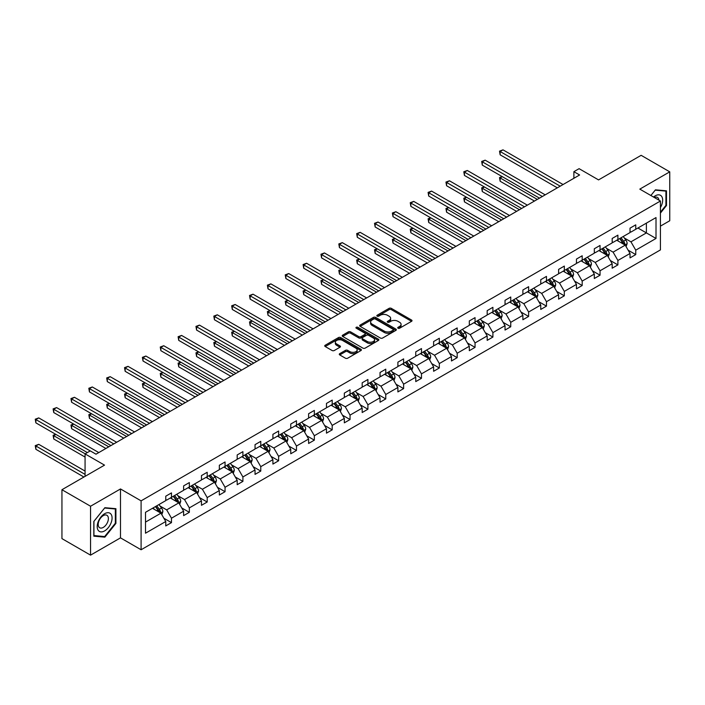 <?xml version="1.0" encoding="UTF-8"?>
<svg xmlns="http://www.w3.org/2000/svg" width="705" height="705" viewBox="0 0 705 705"><rect width="100%" height="100%" fill="white"/><g stroke="black" fill="none" stroke-linecap="round" stroke-linejoin="round"><path stroke-width="1.06" d="M398.043 328.222A1.11 0.643 0 0 0 399.62 328.222L411.553 321.33A1.586 0.916 0 0 0 412.02 320.678A1.586 0.916 0 0 0 411.553 320.035L391.328 308.358A1.586 0.916 0 0 0 389.081 308.358L377.149 315.25A1.11 0.643 0 0 0 376.822 315.699A1.11 0.643 0 0 0 377.149 316.157A1.11 0.643 0 0 0 378.717 316.157L380.259 315.267A5.085 2.935 0 0 1 387.45 315.267L389.142 316.237A5.085 2.935 0 0 1 390.632 318.316A5.085 2.935 0 0 1 389.142 320.387L387.591 321.277A1.11 0.643 0 0 0 387.265 321.736A1.11 0.643 0 0 0 387.591 322.194A1.11 0.643 0 0 0 389.169 322.194L390.711 321.295A5.085 2.935 0 0 1 397.902 321.295L399.585 322.273A5.085 2.935 0 0 1 401.075 324.344A5.085 2.935 0 0 1 399.585 326.424L398.043 327.314A1.11 0.643 0 0 0 397.717 327.772A1.11 0.643 0 0 0 398.043 328.222L398.043 327.314M660.418 226.138L669.75 220.753L669.75 171.844L641.136 155.32L598.554 179.907L579.096 168.671L573.888 171.676L573.888 178.286M90.557 555.143L120.493 537.862L120.493 488.953L90.557 506.234L90.557 555.143L61.943 538.62L61.943 489.719L104.525 465.133L85.067 453.897L85.067 476.368M90.557 506.234L61.943 489.719M339.757 353.637A1.586 0.916 0 0 0 339.29 354.28A1.586 0.916 0 0 0 339.757 354.932L345.432 358.211A1.586 0.916 0 0 0 347.68 358.211L360.942 350.552A1.586 0.916 0 0 0 361.401 349.9A1.586 0.916 0 0 0 360.942 349.257L340.718 337.58A1.586 0.916 0 0 0 338.47 337.58L325.208 345.23A1.586 0.916 0 0 0 324.741 345.882A1.586 0.916 0 0 0 325.208 346.534L332.064 350.491A1.586 0.916 0 0 0 334.311 350.491L339.986 347.212A1.586 0.916 0 0 0 340.453 346.56A1.586 0.916 0 0 0 339.986 345.917L336.585 343.952A4.248 2.45 0 0 1 335.342 342.216A4.248 2.45 0 0 1 337.968 339.951A4.248 2.45 0 0 1 342.595 340.48L355.91 348.173A4.248 2.45 0 0 1 357.153 349.9A4.248 2.45 0 0 1 354.536 352.174A4.248 2.45 0 0 1 349.9 351.636L347.68 350.359A1.586 0.916 0 0 0 345.432 350.359L339.757 353.637L339.757 354.932L345.432 351.68L345.432 350.359M85.067 453.897L90.275 450.892L95.995 454.196L579.607 174.981L573.888 171.676M120.493 488.953L141.097 500.85L660.418 201.022L660.418 249.923L141.097 549.759L141.097 500.85M669.75 171.844L639.814 189.125L660.418 201.022M380.374 338.03A1.586 0.916 0 0 0 382.621 338.03L395.884 330.381A1.586 0.916 0 0 0 396.342 329.728A1.586 0.916 0 0 0 395.884 329.085L375.659 317.409A1.586 0.916 0 0 0 373.412 317.409L360.149 325.058A1.586 0.916 0 0 0 359.682 325.71A1.586 0.916 0 0 0 360.149 326.353L380.374 338.03M356.721 328.459A1.11 0.643 0 0 1 357.849 328.618L378.391 340.48L365.155 348.12A1.586 0.916 0 0 1 362.908 348.12L342.683 336.444L342.683 335.148A1.586 0.916 0 0 0 342.216 335.791A1.586 0.916 0 0 0 342.683 336.444M342.683 335.148L348.358 331.87A1.586 0.916 0 0 1 350.605 331.87L358.801 336.602A1.586 0.916 0 0 0 361.048 336.602L364.811 334.434A1.586 0.916 0 0 0 365.278 333.782A1.586 0.916 0 0 0 364.811 333.139L356.272 328.204A1.11 0.643 0 0 1 355.946 327.755A1.11 0.643 0 0 1 356.633 327.155A1.11 0.643 0 0 1 357.849 327.296L378.409 339.167A1.586 0.916 0 0 1 378.876 339.819A1.586 0.916 0 0 1 378.409 340.462L378.409 339.167M145.503 512.315L165.763 500.621L165.763 496.197L171.482 492.892L171.482 497.316L183.617 490.31L183.617 485.886L189.345 482.581L189.345 487.005L201.471 479.999L201.471 475.575L207.2 472.271L207.2 476.695L219.334 469.689L219.334 465.265L225.054 461.96L225.054 466.384L237.188 459.387L237.188 454.954L242.908 451.649L242.908 456.082L255.043 449.076L255.043 444.644L260.771 441.339L260.771 445.771L272.906 438.766L272.906 434.333L278.625 431.028L278.625 435.461L290.76 428.455L290.76 424.031L296.479 420.726L296.479 425.15L308.614 418.144L308.614 413.72L314.342 410.416L314.342 414.84L326.468 407.834L326.468 403.41L332.196 400.105L332.196 404.529L344.331 397.523L344.331 393.099L350.05 389.794L350.05 394.227L362.185 387.221L362.185 382.789L367.904 379.484L367.904 383.917L380.039 376.911L380.039 372.478L385.767 369.173L385.767 373.606L397.893 366.6L397.893 362.167L403.621 358.871L403.621 363.295L415.756 356.289L415.756 351.865L421.475 348.561L421.475 352.985L433.61 345.979L433.61 341.555L439.33 338.25L439.33 342.674L451.464 335.668L451.464 331.244L457.192 327.94L457.192 332.363L469.318 325.357L469.318 320.934L475.047 317.629L475.047 322.062L487.181 315.056L487.181 310.623L492.901 307.318L492.901 311.751L505.036 304.745L505.036 300.312L510.755 297.008L510.755 301.44L522.89 294.434L522.89 290.002L528.618 286.706L528.618 291.13L540.753 284.124L540.753 279.7L546.472 276.395L546.472 280.819L558.607 273.813L558.607 269.389L564.326 266.085L564.326 270.508L576.461 263.503L576.461 259.079L582.189 255.774L582.189 260.198L594.315 253.201L594.315 248.768L600.043 245.463L600.043 249.896L612.178 242.89L612.178 238.457L617.897 235.153L617.897 239.585L630.032 232.579L630.032 228.147L635.751 224.842L635.751 229.275L656.011 217.581L656.011 238.457L635.751 250.16L635.751 254.584L630.032 257.889L630.032 253.465L617.897 260.462L617.897 264.895L612.178 268.2L612.178 263.767L600.043 270.773L600.043 275.206L594.315 278.51L594.315 274.078L582.189 281.083L582.189 285.516L576.461 288.821L576.461 284.388L564.326 291.394L564.326 295.818L558.607 299.123L558.607 294.699L546.472 301.705L546.472 306.129L540.753 309.433L540.753 305.009L528.618 312.015L528.618 316.439L522.89 319.744L522.89 315.32L510.755 322.326L510.755 326.75L505.036 330.055L505.036 325.631L492.901 332.628L492.901 337.06L487.181 340.365L487.181 335.933L475.047 342.938L475.047 347.371L469.318 350.676L469.318 346.243L457.192 353.249L457.192 357.682L451.464 360.986L451.464 356.554L439.33 363.56L439.33 367.984L433.61 371.288L433.61 366.864L421.475 373.87L421.475 378.294L415.756 381.599L415.756 377.175L403.621 384.181L403.621 388.605L397.893 391.91L397.893 387.486L385.767 394.492L385.767 398.915L380.039 402.22L380.039 397.787L367.904 404.793L367.904 409.226L362.185 412.531L362.185 408.098L350.05 415.104L350.05 419.537L344.331 422.841L344.331 418.409L332.196 425.415L332.196 429.847L326.468 433.152L326.468 428.719L314.342 435.725L314.342 440.149L308.614 443.454L308.614 439.03L296.479 446.036L296.479 450.46L290.76 453.764L290.76 449.341L278.625 456.346L278.625 460.77L272.906 464.075L272.906 459.651L260.771 466.657L260.771 471.081L255.043 474.386L255.043 469.953L242.908 476.959L242.908 481.392L237.188 484.696L237.188 480.264L225.054 487.27L225.054 491.702L219.334 495.007L219.334 490.574L207.2 497.58L207.2 502.013L201.471 505.309L201.471 500.885L189.345 507.891L189.345 512.315L183.617 515.619L183.617 511.196L171.482 518.201L171.482 522.625L165.763 525.93L165.763 521.506L145.503 533.2L145.503 512.315M170.337 497.977L178.814 502.868L166.68 509.874L160.053 506.049M166.68 509.874L171.482 518.201M178.814 502.868L183.617 511.196M165.763 499.563L166.68 500.092L171.482 497.316M188.2 487.666L196.669 492.557L184.534 499.563L177.907 495.738M184.534 499.563L189.345 507.891M196.669 492.557L201.471 500.885M183.617 489.252L184.534 489.781L189.345 487.005M206.054 477.355L214.523 482.246L202.388 489.252L195.77 485.428M202.388 489.252L207.2 497.58M214.523 482.246L219.334 490.574M201.471 478.942L202.388 479.471L207.2 476.695M223.908 467.045L232.377 471.936L220.251 478.942L213.624 475.117M220.251 478.942L225.054 487.27M232.377 471.936L237.188 480.264M219.334 468.631L220.251 469.16L225.054 466.384M241.771 456.743L250.24 461.634L238.105 468.631L231.478 464.807M238.105 468.631L242.908 476.959M250.24 461.634L255.043 469.953M237.188 458.329L238.105 458.858L242.908 456.082M259.625 446.432L268.094 451.323L255.959 458.329L249.332 454.505M255.959 458.329L260.771 466.657M268.094 451.323L272.906 459.651M255.043 448.019L255.959 448.547L260.771 445.771M277.479 436.122L285.948 441.013L273.813 448.019L267.195 444.194M273.813 448.019L278.625 456.346M285.948 441.013L290.76 449.341M272.906 437.708L273.813 438.237L278.625 435.461M295.333 425.811L303.811 430.702L291.676 437.708L285.049 433.883M291.676 437.708L296.479 446.036M303.811 430.702L308.614 439.03M290.76 427.397L291.676 427.926L296.479 425.15M313.196 415.501L321.665 420.392L309.53 427.397L302.903 423.573M309.53 427.397L314.342 435.725M321.665 420.392L326.468 428.719M308.614 417.087L309.53 417.616L314.342 414.84M331.05 405.19L339.519 410.081L327.384 417.087L320.757 413.262M327.384 417.087L332.196 425.415M339.519 410.081L344.331 418.409M326.468 406.776L327.384 407.305L332.196 404.529M348.904 394.888L357.373 399.77L345.247 406.776L338.62 402.952M345.247 406.776L350.05 415.104M357.373 399.77L362.185 408.098M344.331 396.466L345.247 396.994L350.05 394.227M366.759 384.577L375.236 389.468L363.101 396.474L356.474 392.641M363.101 396.474L367.904 404.793M375.236 389.468L380.039 397.787M362.185 386.164L363.101 386.692L367.904 383.917M384.622 374.267L393.09 379.158L380.956 386.164L374.329 382.339M380.956 386.164L385.767 394.492M393.09 379.158L397.893 387.486M380.039 375.853L380.956 376.382L385.767 373.606M402.476 363.956L410.945 368.847L398.81 375.853L392.192 372.029M398.81 375.853L403.621 384.181M410.945 368.847L415.756 377.175M397.893 365.543L398.81 366.071L403.621 363.295M420.33 353.646L428.799 358.537L416.673 365.543L410.046 361.718M416.673 365.543L421.475 373.87M428.799 358.537L433.61 366.864M415.756 355.232L416.673 355.761L421.475 352.985M438.184 343.335L446.662 348.226L434.527 355.232L427.9 351.407M434.527 355.232L439.33 363.56M446.662 348.226L451.464 356.554M433.61 344.921L434.527 345.45L439.33 342.674M456.047 333.024L464.516 337.915L452.381 344.921L445.754 341.097M452.381 344.921L457.192 353.249M464.516 337.915L469.318 346.243M451.464 334.611L452.381 335.139L457.192 332.363M473.901 322.723L482.37 327.605L470.235 334.611L463.617 330.786M470.235 334.611L475.047 342.938M482.37 327.605L487.181 335.933M469.318 324.309L470.235 324.838L475.047 322.062M491.755 312.412L500.224 317.303L488.098 324.309L481.471 320.475M488.098 324.309L492.901 332.628M500.224 317.303L505.036 325.631M487.181 313.998L488.098 314.527L492.901 311.751M509.618 302.101L518.087 306.992L505.952 313.998L499.325 310.174M505.952 313.998L510.755 322.326M518.087 306.992L522.89 315.32M505.036 303.688L505.952 304.216L510.755 301.44M527.472 291.791L535.941 296.682L523.806 303.688L517.179 299.863M523.806 303.688L528.618 312.015M535.941 296.682L540.753 305.009M522.89 293.377L523.806 293.906L528.618 291.13M545.326 281.48L553.795 286.371L541.66 293.377L535.042 289.552M541.66 293.377L546.472 301.705M553.795 286.371L558.607 294.699M540.753 283.066L541.66 283.595L546.472 280.819M563.18 271.169L571.658 276.06L559.523 283.066L552.896 279.242M559.523 283.066L564.326 291.394M571.658 276.06L576.461 284.388M558.607 272.756L559.523 273.284L564.326 270.508M581.043 260.859L589.512 265.75L577.377 272.756L570.75 268.931M577.377 272.756L582.189 281.083M589.512 265.75L594.315 274.078M576.461 262.445L577.377 262.974L582.189 260.198M598.898 250.557L607.366 255.439L595.231 262.445L588.604 258.62M595.231 262.445L600.043 270.773M607.366 255.439L612.178 263.767M594.315 252.143L595.231 252.672L600.043 249.896M616.752 240.246L625.22 245.137L613.094 252.143L606.467 248.31M613.094 252.143L617.897 260.462M625.22 245.137L630.032 253.465M612.178 241.833L613.094 242.361L617.897 239.585M637.928 228.015L646.397 232.906L630.949 241.833L624.322 238.008M630.949 241.833L635.751 250.16M656.011 238.457L646.397 232.906L646.397 223.124L656.011 217.581M120.493 537.862L141.097 549.759M630.032 231.522L630.949 232.051L635.751 229.275M145.503 522.097L160.951 513.178L152.483 508.287M160.951 513.178L165.763 521.506M628.146 250.187L635.751 254.584M610.283 260.498L617.897 264.895M592.429 270.808L600.043 275.206M574.575 281.119L582.189 285.516M556.712 291.429L564.326 295.818M538.858 301.74L546.472 306.129M521.004 312.042L528.618 316.439M503.15 322.352L510.755 326.75M485.287 332.663L492.901 337.06M467.433 342.974L475.047 347.371M449.579 353.284L457.192 357.682M431.724 363.595L439.33 367.984M413.861 373.906L421.475 378.294M396.007 384.207L403.621 388.605M378.153 394.518L385.767 398.915M360.299 404.829L367.904 409.226M342.436 415.139L350.05 419.537M324.582 425.45L332.196 429.847M306.728 435.76L314.342 440.149M288.865 446.071L296.479 450.46M271.011 456.373L278.625 460.77M253.157 466.684L260.771 471.081M235.303 476.994L242.908 481.392M217.44 487.305L225.054 491.702M199.585 497.615L207.2 502.013M181.731 507.926L189.345 512.315M163.877 518.237L171.482 522.625M660.418 213.095L666.489 205.543L666.489 190.817L655.438 189.83L650.874 195.514L655.209 190.156L665.917 191.108L665.917 205.384L660.418 212.214M115.911 523.418L115.911 508.684L104.869 507.697L93.818 521.444L93.818 536.17L104.869 537.157L115.911 523.418L115.338 523.084M398.484 328.38L399.585 327.746A5.085 2.935 0 0 0 401.075 325.666L401.075 324.344M390.632 318.316L390.632 319.638A5.085 2.935 0 0 1 389.142 321.709L388.041 322.344M411.553 320.035L411.553 321.33L391.328 309.68A1.586 0.916 0 0 0 389.081 309.68L377.589 316.316M395.857 330.389L375.659 318.731A1.586 0.916 0 0 0 373.412 318.731L360.176 326.371L360.149 325.058M393.073 330.187A1.11 0.643 0 0 0 393.399 329.728A1.11 0.643 0 0 0 393.073 329.279L375.316 319.03A1.11 0.643 0 0 0 373.747 319.03L372.117 319.964A5.085 2.935 0 0 0 370.627 322.044A5.085 2.935 0 0 0 372.117 324.124L384.251 331.121A5.085 2.935 0 0 0 391.442 331.121L393.073 330.187L393.073 331.509A1.11 0.643 0 0 0 393.399 331.05L393.399 329.728M370.627 322.044L370.627 323.366A5.085 2.935 0 0 0 372.117 325.446L372.117 324.124M393.073 331.509L391.442 332.443A5.085 2.935 0 0 1 384.251 332.443L372.117 325.446M342.7 336.452L348.358 333.192L348.358 331.87M365.278 333.782L365.278 335.104A1.586 0.916 0 0 1 364.811 335.756L361.048 337.924A1.586 0.916 0 0 1 358.801 337.924L350.605 333.192A1.586 0.916 0 0 0 348.358 333.192M367.314 341.52A4.248 2.45 0 0 0 371.949 342.048A4.248 2.45 0 0 0 374.567 339.784A4.248 2.45 0 0 0 373.324 338.048L368.636 335.342A1.586 0.916 0 0 0 366.388 335.342L362.626 337.519A1.586 0.916 0 0 0 362.158 338.162A1.586 0.916 0 0 0 362.626 338.814L367.314 341.52L367.314 342.841A4.248 2.45 0 0 0 371.949 343.37A4.248 2.45 0 0 0 374.567 341.105L374.567 339.784M362.158 338.162L362.158 339.484A1.586 0.916 0 0 0 362.626 340.136L362.626 338.814M367.314 342.841L362.626 340.136M357.153 349.9L357.153 351.222A4.248 2.45 0 0 1 354.536 353.496A4.248 2.45 0 0 1 349.9 352.958L347.68 351.68A1.586 0.916 0 0 0 345.432 351.68M335.342 342.216L335.342 343.538A4.248 2.45 0 0 0 336.585 345.274L336.585 343.952M339.96 347.221L336.585 345.274M360.916 350.561L340.718 338.902A1.586 0.916 0 0 0 338.47 338.902L325.234 346.543L325.208 345.23M665.917 205.217L666.489 205.543M103.697 536.479L104.869 537.157M626.093 246.644L627.142 243.604A4.292 2.476 -120 0 0 625.776 239.947L623.211 236.519M618.602 241.313L617.483 239.823M502.321 176.691L500.145 177.942L500.145 181.247L534.452 201.057M624.586 244.767L624.833 243.78A4.292 2.476 -120 0 0 623.599 241.207L621.034 237.77M619.959 238.396L622.788 242.167A2.185 1.26 60 0 1 623.185 242.828L624.833 243.78M619.66 238.563L622.224 242A4.292 2.476 60 0 1 623.299 244.018M500.145 181.247L499.519 177.581L537.316 199.4M499.519 177.581L502.075 176.541M560.211 186.182L500.145 151.513L503.009 149.857L563.066 184.534M557.347 187.838L500.145 154.818L500.145 151.513L499.519 151.143L503.009 149.857M500.145 154.818L499.519 151.143M608.239 256.946L609.287 253.906A4.292 2.476 -120 0 0 607.922 250.257L605.348 246.829M600.739 251.614L599.629 250.134M484.467 187.001L482.29 188.253L482.29 191.557L516.598 211.368M606.732 255.078L606.97 254.091A4.292 2.476 -120 0 0 605.745 251.509L603.172 248.081M602.105 248.706L604.925 252.478A2.185 1.26 60 0 1 605.331 253.139L606.97 254.091M601.806 248.874L604.37 252.302A4.292 2.476 60 0 1 605.445 254.329M482.29 191.557L481.665 187.891L519.462 209.711M481.665 187.891L484.212 186.851M590.385 267.257L591.433 264.216A4.292 2.476 -120 0 0 590.067 260.568L587.494 257.14M582.885 261.925L581.775 260.445M466.613 197.312L464.436 198.563L464.436 201.868L498.743 221.67M588.878 265.388L589.116 264.401A4.292 2.476 -120 0 0 587.891 261.819L585.317 258.391M584.242 259.008L587.071 262.789A2.185 1.26 60 0 1 587.468 263.45L589.116 264.401M583.943 259.184L586.516 262.613A4.292 2.476 60 0 1 587.582 264.639M464.436 201.868L463.802 198.202L501.599 220.022M463.802 198.202L466.358 197.162M542.348 196.492L482.29 161.824L485.155 160.167L545.212 194.844M539.492 198.149L482.29 165.12L482.29 161.824L481.665 161.454L485.155 160.167M482.29 165.12L481.665 161.454M524.494 206.803L464.436 172.126L467.3 170.478L527.358 205.155M521.63 208.46L464.436 175.43L464.436 172.126L463.802 171.764L467.3 170.478M464.436 175.43L463.802 171.764M660.418 207.552A10.522 6.072 120 0 0 661.66 205.005A10.522 6.072 120 0 0 661.184 195.858A10.522 6.072 120 0 0 653.517 197.039M658.928 200.158A7.2 4.159 120 0 0 657.457 197.409A7.2 4.159 120 0 0 654.337 197.515M665.203 190.702L665.917 191.108M111.082 522.872A10.522 6.072 120 0 0 108.358 512.711A10.522 6.072 120 0 0 98.198 521.718A10.522 6.072 120 0 0 100.921 531.887A10.522 6.072 120 0 0 111.082 522.872M107.698 521.912A7.2 4.159 120 0 0 106.887 515.276A7.2 4.159 120 0 0 98.876 521.118A7.2 4.159 120 0 0 99.678 527.754A7.2 4.159 120 0 0 107.698 521.912M93.932 535.615L93.932 521.339L104.64 508.023L115.338 508.984L115.338 523.251L104.64 536.567L93.818 535.544M114.633 508.569L115.338 508.984M572.522 277.567L573.579 274.527A4.292 2.476 -120 0 0 572.204 270.879L569.64 267.442M565.031 272.236L563.912 270.746M448.75 207.614L446.582 208.874L446.582 212.179L480.88 231.98M571.024 275.699L571.261 274.712A4.292 2.476 -120 0 0 570.037 272.13L567.463 268.702M566.388 269.319L569.217 273.099A2.185 1.26 60 0 1 569.614 273.76L571.261 274.712M566.089 269.495L568.662 272.923A4.292 2.476 60 0 1 569.728 274.95M446.582 212.179L445.948 208.513L483.745 230.332M445.948 208.513L448.503 207.473M506.639 217.114L446.582 182.436L449.438 180.788L509.503 215.466M503.775 218.762L446.582 185.741L446.582 182.436L445.948 182.075L449.438 180.788M446.582 185.741L445.948 182.075M554.668 287.878L555.716 284.838A4.292 2.476 -120 0 0 554.35 281.189L551.777 277.752M547.168 282.546L546.058 281.057M430.896 217.924L428.719 219.184L428.719 222.489L463.026 242.291M553.161 286.01L553.407 285.023A4.292 2.476 -120 0 0 552.174 282.441L549.609 279.013M548.534 279.629L551.363 283.41A2.185 1.26 60 0 1 551.759 284.071L553.407 285.023M548.234 279.806L550.799 283.234A4.292 2.476 60 0 1 551.874 285.261M428.719 222.489L428.094 218.823L465.89 240.643M428.094 218.823L430.649 217.783M488.785 227.424L428.719 192.747L431.583 191.099L491.641 225.767M485.921 229.072L428.719 196.052L428.719 192.747L428.094 192.386L431.583 191.099M428.719 196.052L428.094 192.386M536.813 298.189L537.862 295.148A4.292 2.476 -120 0 0 536.496 291.491L533.923 288.063M529.314 292.857L528.204 291.368M413.042 228.235L410.865 229.495L410.865 232.8L445.172 252.601M535.307 296.312L535.544 295.333A4.292 2.476 -120 0 0 534.32 292.751L531.746 289.323M530.671 289.94L533.5 293.712A2.185 1.26 60 0 1 533.897 294.382L535.544 295.333M530.38 290.116L532.945 293.544A4.292 2.476 60 0 1 534.011 295.571M410.865 232.8L410.239 229.125L448.027 250.954M410.239 229.125L412.786 228.094M470.922 237.735L410.865 203.058L413.729 201.401L473.786 236.078M468.067 239.383L410.865 206.362L410.865 203.058L410.239 202.696L413.729 201.401M410.865 206.362L410.239 202.696M518.951 308.499L520.008 305.459A4.292 2.476 -120 0 0 518.642 301.802L516.069 298.374M511.46 303.168L510.341 301.678M395.188 238.546L393.011 239.797L393.011 243.102L427.309 262.912M517.452 306.622L517.69 305.644A4.292 2.476 -120 0 0 516.465 303.062L513.892 299.625M512.817 300.251L515.646 304.022A2.185 1.26 60 0 1 516.042 304.692L517.69 305.644M512.517 300.418L515.091 303.855A4.292 2.476 60 0 1 516.157 305.882M393.011 243.102L392.377 239.436L430.173 261.255M392.377 239.436L394.932 238.396M453.068 248.045L393.011 213.368L395.866 211.712L455.932 246.389M450.204 249.693L393.011 216.673L393.011 213.368L392.377 213.007L395.866 211.712M393.011 216.673L392.377 213.007M501.096 318.81L502.154 315.769A4.292 2.476 -120 0 0 500.779 312.112L498.215 308.684M493.606 313.478L492.487 311.989M377.325 248.856L375.157 250.108L375.157 253.412L409.455 273.223M499.598 316.933L499.836 315.946A4.292 2.476 -120 0 0 498.602 313.373L496.038 309.936M494.963 310.561L497.792 314.333A2.185 1.26 60 0 1 498.188 314.994L499.836 315.946M494.663 310.729L497.236 314.166A4.292 2.476 60 0 1 498.303 316.184M375.157 253.412L374.522 249.746L412.319 271.566M374.522 249.746L377.078 248.706M435.214 258.347L375.157 223.679L378.012 222.022L438.069 256.699M432.35 260.004L375.157 226.984L375.157 223.679L374.522 223.309L378.012 222.022M375.157 226.984L374.522 223.309M483.242 329.112L484.291 326.071A4.292 2.476 -120 0 0 482.925 322.423L480.352 318.995M475.743 323.78L474.632 322.3M359.471 259.167L357.294 260.418L357.294 263.723L391.601 283.533M481.735 327.243L481.982 326.256A4.292 2.476 -120 0 0 480.748 323.674L478.184 320.246M477.109 320.872L479.938 324.644A2.185 1.26 60 0 1 480.334 325.305L481.982 326.256M476.809 321.039L479.374 324.467A4.292 2.476 60 0 1 480.449 326.494M357.294 263.723L356.668 260.057L394.465 281.877M356.668 260.057L359.215 259.017M417.351 268.658L357.294 233.989L360.158 232.333L420.215 267.01M414.496 270.315L357.294 237.285L357.294 233.989L356.668 233.619L360.158 232.333M357.294 237.285L356.668 233.619M465.388 339.422L466.437 336.382A4.292 2.476 -120 0 0 465.071 332.734L462.498 329.305M457.889 334.091L456.778 332.601M341.617 269.477L339.44 270.729L339.44 274.033L373.747 293.835M463.881 337.554L464.119 336.567A4.292 2.476 -120 0 0 462.894 333.985L460.321 330.557M459.246 331.174L462.075 334.954A2.185 1.26 60 0 1 462.471 335.615L464.119 336.567M458.946 331.35L461.519 334.778A4.292 2.476 60 0 1 462.586 336.805M339.44 274.033L338.814 270.368L376.602 292.187M338.814 270.368L341.361 269.328M399.497 278.969L339.44 244.291L342.304 242.643L402.361 277.321M396.633 280.625L339.44 247.596L339.44 244.291L338.814 243.93L342.304 242.643M339.44 247.596L338.814 243.93M447.525 349.733L448.583 346.693A4.292 2.476 -120 0 0 447.208 343.044L444.644 339.607M440.035 344.401L438.915 342.912M323.762 279.779L321.586 281.039L321.586 284.344L355.884 304.146M446.027 347.865L446.265 346.878A4.292 2.476 -120 0 0 445.04 344.296L442.467 340.868M441.392 341.484L444.22 345.265A2.185 1.26 60 0 1 444.617 345.926L446.265 346.878M441.092 341.661L443.665 345.089A4.292 2.476 60 0 1 444.732 347.116M321.586 284.344L320.951 280.678L358.748 302.498M320.951 280.678L323.507 279.638M381.643 289.279L321.586 254.602L324.441 252.954L384.507 287.631M378.779 290.927L321.586 257.907L321.586 254.602L320.951 254.241L324.441 252.954M321.586 257.907L320.951 254.241M429.671 360.043L430.729 357.003A4.292 2.476 -120 0 0 429.354 353.355L426.789 349.918M422.18 354.712L421.061 353.223M305.899 290.09L303.723 291.35L303.723 294.655L338.03 314.456M428.173 358.175L428.411 357.188A4.292 2.476 -120 0 0 427.177 354.606L424.613 351.178M423.538 351.795L426.366 355.576A2.185 1.26 60 0 1 426.763 356.236L428.411 357.188M423.238 351.971L425.811 355.399A4.292 2.476 60 0 1 426.877 357.426M303.723 294.655L303.097 290.989L340.894 312.808M303.097 290.989L305.653 289.949M363.789 299.59L303.723 264.913L306.587 263.265L366.644 297.933M360.925 301.238L303.723 268.217L303.723 264.913L303.097 264.551L306.587 263.265M303.723 268.217L303.097 264.551M411.817 370.354L412.866 367.314A4.292 2.476 -120 0 0 411.5 363.657L408.926 360.229M404.317 365.023L403.207 363.533M288.045 300.4L285.869 301.661L285.869 304.965L320.176 324.767M410.31 368.477L410.548 367.499A4.292 2.476 -120 0 0 409.323 364.917L406.759 361.489M405.683 362.106L408.512 365.877A2.185 1.26 60 0 1 408.909 366.547L410.548 367.499M405.384 362.282L407.948 365.71A4.292 2.476 60 0 1 409.023 367.737M285.869 304.965L285.243 301.291L323.04 323.119M285.243 301.291L287.79 300.26M345.926 309.9L285.869 275.223L288.733 273.566L348.79 308.244M343.071 311.548L285.869 278.528L285.869 275.223L285.243 274.862L288.733 273.566M285.869 278.528L285.243 274.862M393.963 380.665L395.012 377.624A4.292 2.476 -120 0 0 393.646 373.967L391.072 370.539M386.463 375.333L385.353 373.844M270.191 310.711L268.015 311.962L268.015 315.267L302.322 335.078M392.456 378.788L392.694 377.801A4.292 2.476 -120 0 0 391.469 375.227L388.896 371.791M387.82 372.416L390.649 376.188A2.185 1.26 60 0 1 391.046 376.858L392.694 377.801M387.521 372.584L390.094 376.021A4.292 2.476 60 0 1 391.16 378.047M268.015 315.267L267.38 311.601L305.177 333.421M267.38 311.601L269.936 310.561M328.072 320.211L268.015 285.534L270.879 283.877L330.936 318.554M325.208 321.859L268.015 288.839L268.015 285.534L267.38 285.173L270.879 283.877M268.015 288.839L267.38 285.173M376.1 390.975L377.157 387.935A4.292 2.476 -120 0 0 375.783 384.278L373.218 380.85M368.609 385.644L367.49 384.154M252.328 321.022L250.16 322.273L250.16 325.578L284.459 345.388M374.602 389.098L374.84 388.111A4.292 2.476 -120 0 0 373.615 385.538L371.041 382.101M369.966 382.727L372.795 386.499A2.185 1.26 60 0 1 373.192 387.16L374.84 388.111M369.667 382.894L372.24 386.331A4.292 2.476 60 0 1 373.306 388.349M250.16 325.578L249.526 321.912L287.323 343.732M249.526 321.912L252.082 320.872M310.218 330.513L250.16 295.844L253.016 294.188L313.082 328.865M307.354 332.17L250.16 299.149L250.16 295.844L249.526 295.474L253.016 294.188M250.16 299.149L249.526 295.474M358.246 401.277L359.294 398.237A4.292 2.476 -120 0 0 357.928 394.589L355.364 391.16M350.755 395.946L349.636 394.465M234.474 331.332L232.298 332.584L232.298 335.888L266.605 355.699M356.739 399.409L356.986 398.422A4.292 2.476 -120 0 0 355.752 395.84L353.187 392.412M352.112 393.037L354.941 396.809A2.185 1.26 60 0 1 355.338 397.47L356.986 398.422M351.813 393.205L354.377 396.633A4.292 2.476 60 0 1 355.452 398.66M232.298 335.888L231.672 332.222L269.469 354.042M231.672 332.222L234.227 331.183M292.363 340.823L232.298 306.146L235.162 304.498L295.219 339.175M289.499 342.48L232.298 309.451L232.298 306.146L231.672 305.785L235.162 304.498M232.298 309.451L231.672 305.785M340.392 411.588L341.44 408.548A4.292 2.476 -120 0 0 340.074 404.899L337.501 401.471M332.892 406.256L331.782 404.767M216.62 341.643L214.443 342.894L214.443 346.199L248.75 366.001M338.885 409.72L339.123 408.733A4.292 2.476 -120 0 0 337.898 406.15L335.324 402.722M334.258 403.339L337.078 407.12A2.185 1.26 60 0 1 337.483 407.781L339.123 408.733M333.958 403.516L336.523 406.944A4.292 2.476 60 0 1 337.598 408.97M214.443 346.199L213.818 342.533L251.614 364.353M213.818 342.533L216.364 341.493M274.501 351.134L214.443 316.457L217.307 314.809L277.365 349.486M271.645 352.791L214.443 319.762L214.443 316.457L213.818 316.096L217.307 314.809M214.443 319.762L213.818 316.096M322.537 421.898L323.586 418.858A4.292 2.476 -120 0 0 322.22 415.21L319.647 411.773M315.038 416.567L313.928 415.078M198.766 351.945L196.589 353.205L196.589 356.51L230.896 376.311M321.031 420.03L321.269 419.043A4.292 2.476 -120 0 0 320.044 416.461L317.47 413.033M316.395 413.65L319.224 417.43A2.185 1.26 60 0 1 319.621 418.091L321.269 419.043M316.096 413.826L318.669 417.254A4.292 2.476 60 0 1 319.735 419.281M196.589 356.51L195.955 352.844L233.752 374.663M195.955 352.844L198.51 351.804M256.646 361.445L196.589 326.767L199.453 325.12L259.511 359.788M253.782 363.093L196.589 330.072L196.589 326.767L195.955 326.406L199.453 325.12M196.589 330.072L195.955 326.406M304.675 432.209L305.732 429.169A4.292 2.476 -120 0 0 304.357 425.52L301.793 422.083M297.184 426.877L296.065 425.388M180.903 362.255L178.735 363.516L178.735 366.82L213.033 386.622M303.176 430.341L303.414 429.354A4.292 2.476 -120 0 0 302.189 426.772L299.616 423.344M298.541 423.961L301.37 427.741A2.185 1.26 60 0 1 301.766 428.402L303.414 429.354M298.241 424.137L300.815 427.565A4.292 2.476 60 0 1 301.881 429.592M178.735 366.82L178.101 363.145L215.897 384.974M178.101 363.145L180.656 362.114M238.792 371.755L178.735 337.078L181.59 335.43L241.656 370.099M235.928 373.403L178.735 340.383L178.735 337.078L178.101 336.717L181.59 335.43M178.735 340.383L178.101 336.717M286.82 442.52L287.869 439.479A4.292 2.476 -120 0 0 286.503 435.822L283.93 432.394M279.321 437.188L278.211 435.699M163.049 372.566L160.872 373.826L160.872 377.131L195.179 396.933M285.313 440.643L285.56 439.664A4.292 2.476 -120 0 0 284.326 437.082L281.762 433.654M280.687 434.271L283.516 438.043A2.185 1.26 60 0 1 283.912 438.713L285.56 439.664M280.387 434.447L282.952 437.875A4.292 2.476 60 0 1 284.027 439.902M160.872 377.131L160.246 373.456L198.043 395.285M160.246 373.456L162.802 372.425M220.938 382.066L160.872 347.389L163.736 345.732L223.793 380.409M218.074 383.714L160.872 350.693L160.872 347.389L160.246 347.027L163.736 345.732M160.872 350.693L160.246 347.027M268.966 452.83L270.015 449.79A4.292 2.476 -120 0 0 268.649 446.133L266.076 442.705M261.467 447.499L260.356 446.009M145.195 382.877L143.018 384.128L143.018 387.433L177.325 407.243M267.459 450.953L267.697 449.966A4.292 2.476 -120 0 0 266.472 447.393L263.899 443.956M262.824 444.582L265.653 448.354A2.185 1.26 60 0 1 266.049 449.023L267.697 449.966M262.533 444.749L265.098 448.186A4.292 2.476 60 0 1 266.164 450.213M143.018 387.433L142.392 383.767L180.18 405.587M142.392 383.767L144.939 382.727M203.075 392.377L143.018 357.699L145.882 356.043L205.939 390.72M200.22 394.024L143.018 361.004L143.018 357.699L142.392 357.338L145.882 356.043M143.018 361.004L142.392 357.338M251.103 463.141L252.161 460.101A4.292 2.476 -120 0 0 250.795 456.443L248.222 453.015M243.613 457.809L242.494 456.32M127.341 393.187L125.164 394.439L125.164 397.743L159.462 417.554M249.605 461.264L249.843 460.277A4.292 2.476 -120 0 0 248.618 457.704L246.045 454.267M244.97 454.892L247.799 458.664A2.185 1.26 60 0 1 248.195 459.325L249.843 460.277M244.67 455.06L247.243 458.497A4.292 2.476 60 0 1 248.31 460.515M125.164 397.743L124.529 394.077L162.326 415.897M124.529 394.077L127.085 393.037M185.221 402.678L125.164 368.01L128.019 366.353L188.085 401.03M182.357 404.335L125.164 371.315L125.164 368.01L124.529 367.64L128.019 366.353M125.164 371.315L124.529 367.64M233.249 473.443L234.307 470.402A4.292 2.476 -120 0 0 232.932 466.754L230.368 463.326M225.759 468.111L224.639 466.631M109.478 403.498L107.31 404.749L107.31 408.054L141.608 427.864M231.751 471.575L231.989 470.587A4.292 2.476 -120 0 0 230.755 468.005L228.191 464.577M227.116 465.203L229.945 468.975A2.185 1.26 60 0 1 230.341 469.636L231.989 470.587M226.816 465.371L229.389 468.799A4.292 2.476 60 0 1 230.456 470.825M107.31 408.054L106.675 404.388L144.472 426.208M106.675 404.388L109.231 403.348M167.367 412.989L107.31 378.312L110.165 376.664L170.222 411.341M164.503 414.646L107.31 381.617L107.31 378.312L106.675 377.95L110.165 376.664M107.31 381.617L106.675 377.95M215.395 483.753L216.444 480.713A4.292 2.476 -120 0 0 215.078 477.065L212.505 473.628M207.896 478.422L206.785 476.933M91.624 413.809L89.447 415.06L89.447 418.365L123.754 438.166M213.888 481.885L214.135 480.898A4.292 2.476 -120 0 0 212.901 478.316L210.337 474.888M209.262 475.505L212.09 479.285A2.185 1.26 60 0 1 212.487 479.946L214.135 480.898M208.962 475.681L211.526 479.109A4.292 2.476 60 0 1 212.602 481.136M89.447 418.365L88.821 414.699L126.618 436.518M88.821 414.699L91.368 413.659M149.504 423.3L89.447 388.622L92.311 386.974L152.368 421.652M146.649 424.956L89.447 391.927L89.447 388.622L88.821 388.261L92.311 386.974M89.447 391.927L88.821 388.261M197.541 494.064L198.59 491.024A4.292 2.476 -120 0 0 197.224 487.375L194.65 483.938M190.042 488.732L188.931 487.243M73.769 424.11L71.593 425.371L71.593 428.675L105.9 448.477M196.034 492.196L196.272 491.209A4.292 2.476 -120 0 0 195.047 488.627L192.474 485.199M191.399 485.815L194.227 489.596A2.185 1.26 60 0 1 194.624 490.257L196.272 491.209M191.099 485.992L193.672 489.42A4.292 2.476 60 0 1 194.739 491.447M71.593 428.675L70.967 425.009L108.755 446.829M70.967 425.009L73.514 423.969M131.65 433.61L71.593 398.933L74.457 397.285L134.514 431.954M128.795 435.258L71.593 402.238L71.593 398.933L70.967 398.572L74.457 397.285M71.593 402.238L70.967 398.572M179.678 504.375L180.736 501.334A4.292 2.476 -120 0 0 179.361 497.677L176.796 494.249M172.187 499.043L171.068 497.554M55.915 434.421L53.739 435.681L53.739 438.986L85.067 457.069M178.18 502.506L178.418 501.519A4.292 2.476 -120 0 0 177.193 498.937L174.62 495.509M173.545 496.126L176.373 499.907A2.185 1.26 60 0 1 176.77 500.568L178.418 501.519M173.245 496.302L175.818 499.73A4.292 2.476 60 0 1 176.885 501.757M53.739 438.986L53.104 435.311L85.182 453.835M53.104 435.311L55.66 434.28M113.796 443.921L53.739 409.244L56.594 407.596L116.66 442.264M110.932 445.569L53.739 412.548L53.739 409.244L53.104 408.882L56.594 407.596M53.739 412.548L53.104 408.882M161.824 514.685L162.881 511.645A4.292 2.476 -120 0 0 161.507 507.988L158.942 504.56M154.333 509.354L153.214 507.864M85.067 471.081L38.74 444.335L35.876 445.992L35.876 449.296L83.921 477.029M160.326 512.808L160.564 511.83A4.292 2.476 -120 0 0 159.33 509.248L156.766 505.82M155.69 506.437L158.519 510.209A2.185 1.26 60 0 1 158.916 510.878L160.564 511.83M155.391 506.613L157.964 510.041A4.292 2.476 60 0 1 159.03 512.068M35.876 449.296L35.25 445.622L85.067 474.386M35.25 445.622L38.74 444.335M90.214 450.927L35.876 419.554L38.74 417.898L98.797 452.575M87.358 452.575L35.876 422.859L35.876 419.554L35.25 419.193L38.74 417.898M35.876 422.859L35.25 419.193M399.585 327.746L399.585 326.424M387.591 322.194L387.591 321.277M389.142 321.709L389.142 320.387M377.149 316.157L377.149 315.25M389.081 309.68L389.081 308.358M391.328 309.68L391.328 308.358M373.412 318.731L373.412 317.409M375.659 318.731L375.659 317.409M395.884 330.381L395.884 329.085M384.251 332.443L384.251 331.121M391.442 332.443L391.442 331.121M350.605 333.192L350.605 331.87M358.801 337.924L358.801 336.602M361.048 337.924L361.048 336.602M364.811 335.756L364.811 334.434M357.849 328.618L357.849 327.296M347.68 351.68L347.68 350.359M349.9 352.958L349.9 351.636M339.986 347.212L339.986 345.917M338.47 338.902L338.47 337.58M340.718 338.902L340.718 337.58M360.942 350.552L360.942 349.257M624.912 244.952L627.115 243.683M623.599 241.207L625.776 239.947M621.008 242.705L622.224 242M607.058 255.263L609.261 253.994M605.745 251.509L607.922 250.257M603.154 253.007L604.37 252.302M589.204 265.574L591.407 264.305M587.891 261.819L590.067 260.568M585.3 263.317L586.516 262.613M571.341 275.884L573.544 274.615M570.037 272.13L572.204 270.879M567.437 273.628L568.662 272.923M553.487 286.195L555.69 284.917M552.174 282.441L554.35 281.189M549.583 283.939L550.799 283.234M535.633 296.505L537.836 295.228M534.32 292.751L536.496 291.491M531.729 294.249L532.945 293.544M517.778 306.816L519.982 305.538M516.465 303.062L518.642 301.802M513.866 304.56L515.091 303.855M499.915 317.118L502.119 315.849M498.602 313.373L500.779 312.112M496.012 314.871L497.236 314.166M482.061 327.428L484.264 326.159M480.748 323.674L482.925 322.423M478.157 325.172L479.374 324.467M464.207 337.739L466.41 336.47M462.894 333.985L465.071 332.734M460.303 335.483L461.519 334.778M446.353 348.05L448.556 346.781M445.04 344.296L447.208 343.044M442.44 345.794L443.665 345.089M428.49 358.36L430.693 357.082M427.177 354.606L429.354 353.355M424.586 356.104L425.811 355.399M410.636 368.671L412.839 367.393M409.323 364.917L411.5 363.657M406.732 366.415L407.948 365.71M392.782 378.982L394.985 377.704M391.469 375.227L393.646 373.967M388.878 376.726L390.094 376.021M374.928 389.283L377.131 388.014M373.615 385.538L375.783 384.278M371.015 387.027L372.24 386.331M357.065 399.594L359.268 398.325M355.752 395.84L357.928 394.589M353.161 397.338L354.377 396.633M339.211 409.905L341.414 408.636M337.898 406.15L340.074 404.899M335.307 407.649L336.523 406.944M321.357 420.215L323.56 418.946M320.044 416.461L322.22 415.21M317.453 417.959L318.669 417.254M303.494 430.526L305.697 429.248M302.189 426.772L304.357 425.52M299.59 428.27L300.815 427.565M285.64 440.837L287.843 439.559M284.326 437.082L286.503 435.822M281.736 438.58L282.952 437.875M267.785 451.138L269.989 449.869M266.472 447.393L268.649 446.133M263.882 448.891L265.098 448.186M249.931 461.449L252.134 460.18M248.618 457.704L250.795 456.443M246.019 459.193L247.243 458.497M232.068 471.76L234.271 470.491M230.755 468.005L232.932 466.754M228.164 469.504L229.389 468.799M214.214 482.07L216.417 480.801M212.901 478.316L215.078 477.065M210.31 479.814L211.526 479.109M196.36 492.381L198.563 491.112M195.047 488.627L197.224 487.375M192.456 490.125L193.672 489.42M178.506 502.691L180.709 501.414M177.193 498.937L179.361 497.677M174.593 500.435L175.818 499.73M160.643 513.002L162.846 511.724M159.33 509.248L161.507 507.988M156.739 510.746L157.964 510.041"/></g></svg>
